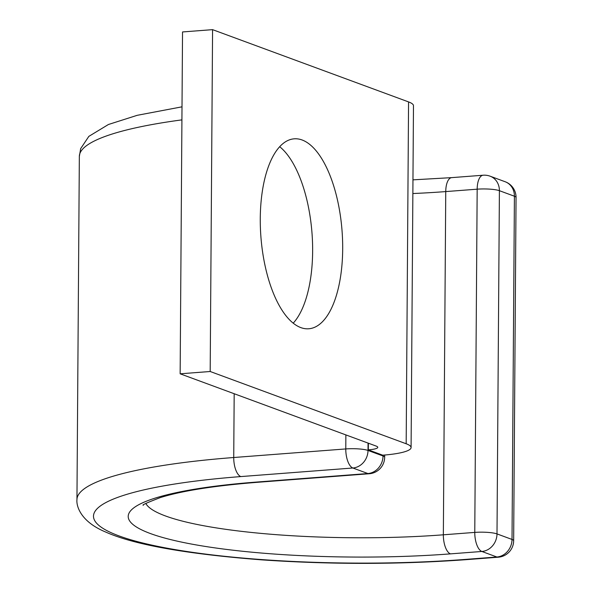<?xml version="1.0" encoding="UTF-8"?>
<svg xmlns="http://www.w3.org/2000/svg" width="593" height="593" viewBox="0 0 593 593"><rect width="100%" height="100%" fill="white"/><g stroke="black" fill="none" stroke-linecap="round" stroke-linejoin="round"><path stroke-width="0.89" d="M302.134 139.992A95.251 40.68 85.6 0 0 294.21 138.821A95.251 40.68 85.6 0 0 260.401 227.727A95.251 40.68 85.6 0 0 300.821 327.603A95.251 40.68 85.6 0 0 308.745 328.774A95.251 40.68 85.6 0 0 342.554 239.869A95.251 40.68 85.6 0 0 302.134 139.992M368.357 443.201L368.312 449.872L382.73 455.187A49.99 8.68 0.4 0 0 411.09 447.567A49.99 8.68 0.4 0 0 406.175 443.764L210.189 371.5L180.146 373.805L376.125 446.062A16.663 2.891 0.4 0 1 377.771 447.33A16.663 2.891 0.4 0 1 368.312 449.872M279.703 146.723A95.251 40.68 -94.4 0 1 311.992 232.99A95.251 40.68 -94.4 0 1 293.209 323.17M210.189 371.5L212.576 29.65L182.533 31.948L180.146 373.805M212.576 29.65L408.562 101.914A49.99 8.68 0.4 0 1 413.477 105.71L411.09 447.567M408.562 101.914L406.175 443.764M234.183 393.722L233.731 457.514A276.316 47.981 0.4 0 0 76.949 499.654C76.282 505.584 80.048 521.358 105.524 531.973C133.766 544.641 185.742 553.936 261.439 559.844C331.139 564.618 399.608 564.536 466.847 559.614A16.663 7.116 85.6 0 1 465.461 559.407A259.66 45.09 0.4 0 1 119.045 535.916A259.66 45.09 0.4 0 1 240.825 476.579A16.663 7.116 -94.4 0 1 233.731 457.514L345.778 448.938L345.875 434.914M240.825 476.579L352.872 468.003A16.663 7.116 -94.4 0 1 345.778 448.938A16.663 2.891 -179.6 0 1 368.008 450.443L383.026 455.98L383.026 455.165M143.365 505.243C141.386 505.251 147.049 502.694 160.362 497.571C181.969 490.834 214.266 485.749 257.229 482.324L369.276 473.748A16.663 7.116 -94.4 0 1 367.882 473.54L352.872 468.003A16.663 14.788 110.2 0 0 368.008 450.443L368.06 443.09M257.229 482.324A16.663 7.116 -94.4 0 1 255.842 482.116L367.882 473.54A16.663 14.788 110.2 0 0 383.026 455.98A16.663 2.891 -179.6 0 1 384.664 457.247L384.679 455.031M76.949 499.654L79.343 156.441A276.316 47.981 0.4 0 1 181.918 119.875M412.958 179.849L451.681 177.633A16.663 7.116 85.6 0 0 445.751 191.583L443.349 534.804A16.663 7.116 85.6 0 0 450.443 553.869A224.94 39.064 0.4 0 1 150.34 533.522A224.94 39.064 0.4 0 1 255.842 482.116M466.847 559.614L498.268 557.205A16.663 7.116 -94.4 0 1 496.882 557.005L481.864 551.468A16.663 7.116 -94.4 0 1 474.771 532.403L443.349 534.804A208.284 36.166 0.4 0 1 145.856 503.494M450.443 553.869L481.864 551.468A16.663 14.788 -69.8 0 0 497.001 533.908L512.018 539.445L514.413 196.224L499.402 190.687L497.001 533.908A16.663 2.891 -179.6 0 0 474.771 532.403L477.172 189.182L445.751 191.583A208.284 36.166 0.4 0 1 412.861 193.533M465.461 559.407L496.882 557.005A16.663 14.788 -69.8 0 0 512.018 539.445A16.663 2.891 -179.6 0 1 513.657 540.712L516.051 197.491A16.663 2.891 -179.6 0 0 514.413 196.224A16.663 14.788 -69.8 0 0 505.154 181.74A16.663 16.663 0 0 1 516.051 197.491M505.154 181.74L490.144 176.203A16.663 14.788 -69.8 0 1 499.402 190.687A16.663 2.891 -179.6 0 0 477.172 189.182A16.663 7.116 -94.4 0 1 483.102 175.224L451.681 177.633M79.343 156.441L80.663 148.635L88.839 136.375L108.408 124.508L137.198 115.316L182.007 106.822M369.276 473.748A16.663 16.663 0 0 0 384.664 457.247M490.144 176.203A16.663 16.663 0 0 0 483.102 175.224M498.268 557.205A16.663 16.663 0 0 0 513.657 540.712"/></g></svg>
